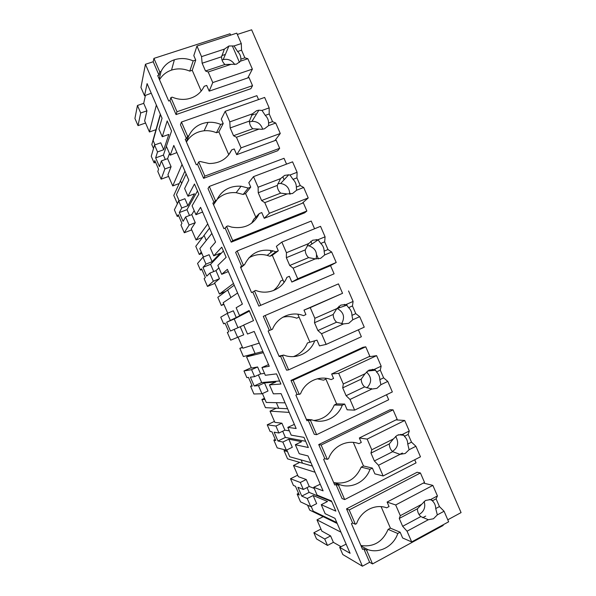 <?xml version="1.0" encoding="UTF-8"?>
<svg xmlns="http://www.w3.org/2000/svg" width="596" height="596" viewBox="0 0 596 596"><rect width="100%" height="100%" fill="white"/><g stroke="black" fill="none" stroke-linecap="round" stroke-linejoin="round"><path stroke-width="0.89" d="M145.402 95.449L143.71 103.346L137.452 105.47L134.927 118.462L138.026 125.629L145.566 123.029M137.452 105.47L140.693 112.972L146.944 110.834L144.634 120.876L149.425 131.977L156.368 105.075M140.693 112.972L138.026 125.629M151.242 93.214L144.537 95.74L140.947 87.426L145.431 64.279L153.202 61.753L153.924 58.386L159.758 71.878L158.976 75.111L157.687 75.536L168.705 101.007L169.987 100.575L176.043 114.581L250.871 88.685L252.533 85.668L176.997 111.743L176.043 114.581M230.622 35.134L230.034 33.771L153.924 58.386M237.327 34.441L251.631 29.8L461.073 512.59L447.782 519.809M161.144 179.158L164.883 168.973L161.397 160.898L159.452 166.619L155.675 157.873L157.523 151.935L154.528 145.007L151.25 156.249L154.111 162.872L154.833 160.562L158.566 169.219L157.813 171.439L161.144 179.158L168.623 176.416M155.601 162.343L154.111 162.872M160.317 114.209L155.981 129.69L149.425 131.977M160.473 114.574L153.157 140.604L154.982 144.843M154.528 145.007L160.756 142.802L163.744 149.715L168.854 134.42L162.261 136.745L158.916 129.012L162.052 118.224L147.1 83.619L144.537 95.74M143.71 103.346L146.944 110.834M145.431 64.279L362.413 566.2L342.782 554.526L339.668 547.322L350.098 553.304L334.974 518.326L325.14 513.692L321.251 504.693L335.853 511.13L331.458 500.945L317.102 495.09L313.734 487.29L323.106 490.858L308.013 455.933L299.222 453.72L295.34 444.728L308.363 447.529L303.967 437.36L291.198 435.14L287.831 427.354L296.16 428.509L281.089 393.643L273.348 393.829L269.466 384.86L280.917 384.025L276.529 373.871L265.332 375.286L261.972 367.509L269.258 366.264L254.209 331.443L247.511 334.036L243.637 325.073L253.509 320.618L249.128 310.486L239.503 315.515L245.932 312.766L226.659 322.235L234.213 319.002L249.404 311.127M239.503 315.515L236.15 307.752L242.393 304.109L227.367 269.34L221.705 274.324L217.838 265.376L226.145 257.316L221.772 247.198L213.718 255.833L210.366 248.085L215.573 242.05L200.569 207.341L195.95 214.709L192.083 205.776L198.826 194.117L196.918 189.692L194.46 184.015L187.971 196.248L184.626 188.507L188.79 180.089L173.809 145.431L170.225 155.184L166.366 146.258L171.551 131.016L167.185 120.928L162.261 136.745M362.413 566.2L369.624 562.281L372.53 563.92L443.178 525.448L442.94 524.897M352.646 523.012L355.38 524.257L349.196 509.96L420.433 472.971L417.14 472.255L346.529 508.857L352.646 523.012L351.439 523.646L362.577 549.4L363.776 548.752L369.624 562.281M232.351 45.944L239.48 62.401M153.202 61.753L158.976 75.111M358.375 329.826L361.37 336.74L288.62 369.878L282.467 355.633L279.219 356.617L268.14 330.981L269.377 330.437L263.29 316.357L265.123 315.53L271.269 329.759L269.377 330.437M344.361 304.347L344.987 305.8M280.463 356.058L286.557 370.161L288.62 369.878M258.56 99.577L256.869 95.68L181.452 122.038L180.454 124.773L186.511 138.793L185.237 139.248L196.263 164.757L197.537 164.295L203.609 178.323L277.758 150.699L279.673 148.285L204.838 176.118L203.609 178.323M286.542 164.116L284.024 158.312L209.293 186.429L208.019 188.53L214.091 202.573L212.824 203.057L223.873 228.611L225.132 228.112L231.211 242.17L304.683 212.817L306.865 211.006L232.723 240.598L231.211 242.17M288.203 174.792L288.367 175.179M318.733 444.586L321.125 445.048L393.062 409.839L390.045 409.735L318.733 444.586L324.85 458.719L323.628 459.322L334.751 485.04L335.965 484.421L342.074 498.569L344.704 499.567L416.053 462.868L414.704 459.769M400.706 434.328L400.981 434.976M290.99 380.419L293.098 380.233L365.743 346.812L362.986 347.312L290.99 380.419L297.091 394.53L295.862 395.103L306.962 420.776L308.192 420.187L314.293 434.313L316.64 434.67L388.689 399.752L386.521 394.746M372.507 369.289L373.036 370.496M314.569 228.767L311.216 221.049L237.186 250.931L235.636 252.391L241.715 266.457L240.456 266.971L251.527 292.561L252.771 292.033L258.865 306.113L334.095 273.817L258.865 306.113M316.26 239.518L316.789 240.754M159.758 71.878L161.062 71.453L159.199 79.03M159.505 79.745C162.283 75.126 166.291 71.907 171.521 70.105C177.571 68.197 183.657 68.54 189.774 71.125L193.186 60.881C186.883 58.199 180.618 57.834 174.382 59.779C168.266 61.887 163.826 65.784 161.062 71.453M193.186 60.881L195.726 60.047L193.804 55.607L196.956 46.048L201.537 56.627L202.141 63.221L205.501 70.984L208.19 71.982L212.772 82.568L209.189 91.143L249.001 77.532L252.533 85.668M340.957 532.168L316.983 519.868L321.833 531.096L330.601 535.916L333.38 542.33L340.949 546.636M333.38 542.33L327.502 545.437L316.498 538.896L313.846 532.75L320.953 529.047M298.551 493.346L297.136 494.062L300.496 501.839L310.747 506.652L316.655 503.635L313.146 495.507L327.502 501.489L321.251 504.693M297.136 494.062L299.267 495L297.62 491.186L295.497 486.276L293.411 485.42L290.52 478.744L297.687 475.191M275.263 439.423L273.84 440.109L277.192 447.879L286.348 450.174L292.308 447.283L288.807 439.17L301.643 441.673L295.34 444.728M273.84 440.109L275.739 440.518L274.093 436.704L271.977 431.809L270.115 431.482L267.231 424.814L274.451 421.409M252.011 385.575L250.573 386.23L253.918 393.986L261.987 393.777L267.999 391.013L264.497 382.908L275.829 381.947L269.466 384.86M250.573 386.23L252.242 386.111L248.48 377.41L246.848 377.618L243.973 370.958L251.251 367.695M225.072 323.203L223.619 323.822L225.02 323.092L227.136 327.979L228.775 331.778L227.337 332.426L230.682 340.174L243.719 334.818L240.225 326.727L243.682 325.17M230.272 320.343L227.262 313.384L220.744 317.176L223.619 323.822M201.88 269.511L200.42 270.1L201.597 268.841L205.337 277.52L204.13 278.69L207.468 286.43L214.836 283.398M218.911 267.857L215.983 270.629L209.867 273.117L206.752 276.142L202.968 267.373L205.985 264.132L202.983 257.181L197.552 263.462L200.42 270.1M178.726 215.886L177.25 216.452L178.197 214.664L181.936 223.329L180.953 225.035L184.291 232.76L191.711 229.87M194.184 210.626L191.778 214.605L185.617 216.966L183.084 221.347L179.299 212.586L181.735 207.997L178.74 201.053L174.382 209.822L177.25 216.452M157.523 151.935L163.744 149.715M155.675 157.873L163.401 155.094L166.388 146.303M313.146 495.507L307.231 498.509L301.755 496.095L309.115 492.378L331.771 501.676M339.668 547.322L346.142 544.163M161.397 160.898L167.61 158.655L169.488 153.477M170.225 155.184L176.893 152.569M187.971 196.248L194.505 193.782L187.911 205.642L181.735 207.997M179.299 212.586L186.973 209.658L197.477 190.996M195.95 214.709L202.588 212.02M213.718 255.833L220.2 253.233L212.109 261.659L205.985 264.132M202.968 267.373L210.574 264.289L223.418 251.013M221.705 274.324L228.32 271.553M226.659 322.235L230.458 331.018L240.225 326.727M261.972 367.509L268.535 364.603M243.973 370.958L251.579 369.669L254.589 376.642L250.387 377.171L254.187 385.97L261.674 382.558L279.591 380.971M264.512 373.379L260.616 373.916L254.589 376.642M254.187 385.97L258.478 385.657L264.497 382.908M287.831 427.354L294.364 424.367M267.231 424.814L275.926 426.036L278.935 433.016L274.153 432.182L277.952 440.995L285.38 437.434L305.666 441.278M289.343 430.848L284.918 430.163L278.935 433.016M277.952 440.995L282.839 442.046L288.807 439.17M313.734 487.29L320.238 484.22M290.52 478.744L300.302 482.484L303.327 489.472L297.94 487.275L301.755 496.095M314.211 488.4L309.25 486.492L303.327 489.472M372.53 563.92L366.629 550.264L363.776 548.752M366.629 550.264L367.836 549.609L361.146 546.092M355.38 524.257L356.594 523.616C361.012 510.787 375.1 503.501 386.662 507.807L389.039 506.555L387.095 502.07L424.538 482.447L420.433 472.971M349.196 509.96L346.529 508.857M169.987 100.575L170.881 97.595L176.997 111.743M170.881 97.595L172.177 97.155C177.206 99.264 182.287 99.89 187.427 99.011C195.279 97.401 200.867 93.162 204.182 86.286L206.715 85.429L209.189 91.143M271.269 329.759L272.528 329.208C277.2 317.027 291.705 310.799 303.476 315.656L305.927 314.584L303.99 310.114L342.551 293.314L338.461 283.882L265.123 315.53M338.945 306.255L339.571 307.707M282.467 355.633L283.711 355.074L278.995 356.088M181.452 122.038L187.569 136.193L186.511 138.793M187.569 136.193L188.857 135.739L186.354 141.826M255.55 113.843L255.989 114.857M204.838 176.118L198.706 161.948L199.995 161.479L209.084 163.52C219.7 163.49 227.247 158.938 231.71 149.872L234.213 148.955L236.694 154.677L276.142 140.142L279.673 148.285M198.706 161.948L197.537 164.295M209.293 186.429L215.424 200.614L214.091 202.573M215.424 200.614L216.706 200.122L213.547 204.726M283.003 177.183L284.113 179.754M289.731 192.702L290.319 194.072M232.723 240.598L226.584 226.405L227.851 225.906L231.732 227.136C244.494 229.162 253.672 224.64 259.275 213.554L261.763 212.578L264.244 218.307L303.327 202.849L306.865 211.006M226.584 226.405L225.132 228.112M393.062 409.839L397.167 419.308L359.351 437.978L361.288 442.463L358.889 443.655C347.259 439.163 333.03 446.091 328.53 458.711L327.301 459.322L324.85 458.719M335.965 484.421L338.528 485.286L344.704 499.567M338.528 485.286L339.75 484.66L333.715 482.656M321.125 445.048L327.301 459.322M365.743 346.812L369.833 356.259L331.644 373.997L333.581 378.475L331.16 379.607C319.456 374.929 305.092 381.507 300.503 393.904L297.091 394.53M308.192 420.187L310.471 420.403L316.64 434.67M310.471 420.403L311.708 419.815L306.337 419.323M293.098 380.233L299.267 394.485M237.186 250.931L243.324 265.131L241.715 266.457M310.792 241.298L311.954 243.988M316.655 254.842L318.443 258.955M260.646 305.189L254.499 290.967L255.758 290.438C267.85 295.415 282.355 289.187 286.892 277.334L289.351 276.298L291.831 282.042L330.556 265.652L334.095 273.817M254.499 290.967L252.771 292.033M243.324 265.131L244.591 264.609L240.784 267.723M195.726 60.047L192.24 70.306L201.225 91.061M189.774 71.125L192.24 70.306M221.824 55.607L225.065 54.534M367.836 549.609C379.63 553.833 393.583 546.197 397.785 533.495L400.147 532.221L402.65 538.002L411.687 541.913L407.046 531.2L402.658 526.305L399.26 518.46L400.318 515.667L395.684 504.968L387.095 502.07M336.815 522.573L313.22 511.159L311.179 506.429M313.846 532.75L324.723 539.008L327.502 545.437M324.723 539.008L330.601 535.916M307.231 498.509L310.747 506.652M300.302 482.484L306.24 479.519L309.25 486.492M315.06 472.241L293.485 465.469L298.328 476.681L306.24 479.519M282.839 442.046L286.348 450.174M275.926 426.036L281.908 423.197L284.918 430.163M289.202 412.41L270.018 411.136L274.853 422.34L281.908 423.197M258.478 385.657L261.987 393.777M251.579 369.669L257.606 366.965L260.616 373.916M263.38 352.661L246.58 356.885L251.415 368.067L257.606 366.965M234.161 329.35L237.662 337.455M227.262 313.384L233.341 310.807L236.344 317.75M209.867 273.117L213.368 281.215L207.468 286.43M213.368 281.215L219.477 278.704L214.62 282.899L219.432 294.044L233.468 283.473M202.983 257.181L209.114 254.723L212.109 261.659M185.617 216.966L189.103 225.057L184.291 232.76M189.103 225.057L195.265 222.666L191.256 228.819L196.069 239.95L207.736 223.917M178.74 201.053L184.916 198.721L187.911 205.642M164.883 168.973L171.089 166.709L167.93 174.807L172.728 185.93L182.033 164.451M165.301 159.49L163.401 155.094M167.61 158.655L171.089 166.709M309.115 492.378L307.052 487.595M186.138 173.958L176.461 194.564L179.195 200.882M189.491 215.484L186.973 209.658M191.778 214.605L195.265 222.666M211.848 233.438L199.802 248.599L203.437 257.003M213.711 271.553L210.574 264.289M215.983 270.629L219.477 278.704M237.595 293.009L223.18 302.701L227.709 313.198M237.968 327.703L234.213 319.002M238.102 337.262L242.833 348.213L259.253 343.11M261.674 382.558L258.373 374.929M262.426 393.569L266.263 402.449L285.067 402.844M285.38 437.434L282.698 431.221M286.788 449.958L289.731 456.767L310.918 462.66M360.893 545.496C373.55 547.314 382.625 541.943 388.108 529.382L397.785 533.495M400.147 532.221L390.417 528.153L388.108 529.382M425.693 516.099L422.728 517.693M293.433 356.609C300.026 354.121 304.69 349.569 307.432 342.968L316.983 340.13L319.471 345.881L326.154 344.406L321.542 333.745L317.892 330.534L314.509 322.727L314.852 318.294L310.24 307.64L303.99 310.114M316.983 340.13L307.432 342.968M282.817 317.228C287.525 316.133 292.152 316.454 296.704 318.182L299.08 317.139L297.806 314.204L309.801 341.903M283.711 355.074C295.728 359.865 310.099 353.286 314.546 341.225M251.564 115.259L254.432 114.238M186.436 142.027C190.4 135.448 196.3 131.694 204.137 130.777C208.354 130.412 212.452 131.068 216.445 132.744L218.888 131.872L228.79 154.751M216.445 132.744L220.691 124.422C216.586 122.687 212.362 122.001 208.019 122.366C199.116 123.446 192.731 127.902 188.857 135.739M220.691 124.422L223.209 123.528L221.287 119.088L225.206 111.288L229.795 121.882L230.168 127.939L233.528 135.717L236.456 137.259L241.052 147.868L236.694 154.677M228.588 155.005L231.71 149.872M251.609 223.254L253.851 219.172L259.275 213.554M256.265 218.225L245.574 193.529L243.153 194.46L236.172 192.687C228.626 192.061 222.219 194.356 216.951 199.571M243.153 194.46L248.241 188.068L241.052 186.228C229.81 185.602 221.69 190.236 216.706 200.122M248.241 188.068L250.737 187.114L248.808 182.659L253.509 176.632L258.105 187.241L258.232 192.761L261.607 200.547L264.773 202.647L269.37 213.271L264.244 218.307M333.685 482.589C346.432 484.623 355.596 479.482 361.176 467.145L369.989 469.305L372.381 468.091L374.877 473.857L383.131 475.966L378.497 465.275L374.355 460.946L370.965 453.109L371.785 449.771L367.158 439.088L359.351 437.978M372.381 468.091L363.5 465.975L361.176 467.145M402.419 453.027L399.856 454.331M339.75 484.66C351.618 489.07 365.713 481.792 369.989 469.305M313.876 420.485C323.553 419.398 330.355 414.242 334.281 405.012L342.246 405.213L344.659 404.058L347.155 409.817L354.62 410.13L350.001 399.454L346.097 395.684L342.715 387.862L343.296 383.973L338.677 373.312L331.644 373.997M344.659 404.058L336.628 403.894L334.281 405.012M317.318 378.803L323.539 380.181L325.893 379.086L325.528 378.251L336.628 403.894M311.708 419.815C323.65 424.412 337.88 417.483 342.246 405.213M275.836 251.81L278.31 250.797L272.305 255.289L269.906 256.273L275.836 251.81L272.998 250.856C260.079 248.346 250.611 252.928 244.591 264.609M278.31 250.797L276.38 246.342L281.848 242.08L286.452 252.711L286.348 257.688L289.723 265.488L293.135 268.148L297.739 278.779L291.831 282.042M273.363 290.602C276.611 288.054 279.032 284.866 280.619 281.021L283.011 280.016L284.054 282.437L272.305 255.289M271.038 252.361L270.435 250.961L271.038 252.361M269.906 256.273L267.15 255.356C260.631 253.71 254.514 254.574 248.793 257.926M307.573 505.162L309.711 510.109L326.25 518.162L325.87 517.276L326.25 518.162L337.209 523.497M326.25 518.162L323.181 516.665L316.983 519.868M287.466 451.537L284.031 450.658L287.57 458.853L302.507 463.204L301.092 459.926L302.507 463.204L299.728 462.392L293.485 465.469M264.989 399.491L261.927 399.476L265.458 407.664L278.786 408.312L276.343 402.665L278.786 408.312L276.313 408.193L270.018 411.136M242.535 347.513L239.845 348.362L243.377 356.535L255.103 353.502L251.639 345.479L255.103 353.502L246.58 356.885M234.213 285.186L227.672 290.021L230.905 297.501L227.672 290.021L225.839 291.377L219.432 294.044M209.546 228.119L204.063 235.368L206.261 240.471L204.063 235.368L202.521 237.409L196.069 239.95M184.916 171.126L180.476 180.797L181.653 183.516L180.476 180.797L179.232 183.516L172.728 185.93M255.103 353.502L262.873 351.498M278.786 408.312L287.615 408.752M302.507 463.204L312.393 466.079M223.209 123.528L218.888 131.872M250.737 187.114L245.574 193.529M234.742 64.562C231.881 60.256 228.03 58.602 223.187 59.607L228.916 45.996L234.049 45.944L241.291 43.568L236.768 33.145L196.956 46.048M228.916 45.996L224.387 49.118L201.537 56.627M241.291 43.568L241.559 50.183L244.874 57.834L240.888 59.16C240.903 56.233 239.801 53.685 237.573 51.502L234.049 45.944M247.78 77.957L252.376 69.136L247.847 58.706L244.874 57.834M252.376 69.136L212.772 82.568M247.847 58.706L240.628 61.12L240.888 59.16M208.19 71.982L230.987 64.346L236.441 64.167L240.628 61.12M230.987 64.346L224.915 64.502L205.501 70.984M224.387 49.118L221.578 56.791C221.548 59.734 222.658 62.297 224.915 64.502M221.578 56.791L202.141 63.221M223.187 59.607L222.047 60.032M241.559 50.183L237.573 51.502M262.642 129.243C260.988 123.975 257.435 121.338 251.981 121.331L258.865 110.2L262.002 110.431L269.168 107.883L264.646 97.439L225.206 111.288M258.865 110.2L256.6 110.692L252.436 113.829L229.795 121.882M269.168 107.883L269.213 113.97L272.536 121.629L268.587 123.052C268.595 120.094 267.485 117.539 265.265 115.386L262.002 110.431M274.927 140.589L280.276 133.489L275.747 123.037L272.536 121.629M280.276 133.489L241.052 147.868M275.747 123.037L268.587 125.629L268.587 123.052M236.456 137.259L259.044 129.086L261.629 129.339L264.453 128.796L268.587 125.629M259.044 129.086L252.764 128.766L233.528 135.717M252.436 113.829L249.419 121.055C249.404 124.02 250.521 126.59 252.764 128.766M249.419 121.055L230.168 127.939M251.981 121.331L249.441 121.956M269.213 113.97L265.265 115.386M289.716 194.132C289.574 188.15 286.557 184.596 280.664 183.464L288.702 174.822L289.999 175.015L297.106 172.296L292.569 161.836L253.509 176.632M288.702 174.822L284.642 175.388L280.522 178.651L258.105 187.241M297.106 172.296L296.912 177.861L300.242 185.535L296.331 187.055C296.324 184.06 295.214 181.504 293.001 179.366L289.999 175.015M302.12 203.325L308.221 197.946L303.684 187.479L300.242 185.535M308.221 197.946L269.37 213.271M303.684 187.479L296.599 190.243L296.331 187.055M264.773 202.647L287.145 193.931L292.502 193.521L296.599 190.243M287.145 193.931L280.656 193.141L261.607 200.547M280.522 178.651L277.304 185.416C277.304 188.411 278.421 190.988 280.656 193.141M277.304 185.416L258.232 192.761M280.664 183.464L277.87 183.672M296.912 177.861L293.001 179.366M286.452 252.711L308.661 243.57L312.736 240.195L318.041 239.711L325.081 236.813L320.536 226.338L281.848 242.08M325.081 236.813L324.656 241.849L327.986 249.538L324.12 251.147C324.097 248.13 322.987 245.567 320.782 243.451L318.041 239.711M329.365 266.151L336.219 262.501L331.674 252.019L327.986 249.538M336.219 262.501L297.739 278.779M331.674 252.019L324.656 254.954L324.12 251.147M293.135 268.148L315.291 258.873L320.603 258.359L324.656 254.954M315.291 258.873L308.594 257.621L289.723 265.488M308.661 243.57L305.241 249.88C305.249 252.913 306.366 255.49 308.594 257.621M305.241 249.88L286.348 257.688M316.014 258.992C317.623 252.592 315.314 248.227 309.093 245.895L307.201 245.671M324.656 241.849L320.782 243.451M341.359 293.835L310.24 307.64M348.548 290.945L353.1 301.434L346.134 304.504L340.867 305.1L336.837 308.601L314.852 318.294M353.1 301.434L352.445 305.942L355.782 313.645L351.953 315.351C351.916 312.304 350.806 309.734 348.608 307.64L346.134 304.504M326.154 344.406L364.253 327.167L359.701 316.67L355.782 313.645M359.701 316.67L352.757 319.776L351.953 315.351M321.542 333.745L343.482 323.926L348.749 323.3L352.757 319.776M343.482 323.926L336.576 322.205L317.892 330.534M336.837 308.601L333.216 314.45C333.238 317.512 334.356 320.097 336.576 322.205M333.216 314.45L314.509 322.727M341.605 323.702C345.188 317.221 343.743 312.162 337.254 308.519L336.956 308.415M352.445 305.942L348.608 307.64M368.656 356.81L376.605 355.656L338.677 373.312M376.605 355.656L381.164 366.16L374.266 369.408L369.043 370.116L365.065 373.737L343.296 383.973M381.164 366.16L380.278 370.138L383.623 377.849L379.831 379.659C379.786 376.575 378.669 373.997 376.478 371.934L375.614 370.25L374.266 369.408M354.62 410.13L392.339 391.937L387.78 381.418L383.623 377.849M370.637 388.935L371.472 388.532M387.78 381.418L380.896 384.703L379.831 379.659M350.001 399.454L371.718 389.091L376.948 388.339L380.896 384.703M371.718 389.091L364.603 386.893L346.097 395.684M365.065 373.737L361.236 379.123C361.273 382.215 362.39 384.807 364.603 386.893M361.236 379.123L342.715 387.862M366.875 387.892C371.993 382.513 371.844 377.201 366.436 371.971M380.278 370.138L376.478 371.934M396.005 419.882L404.714 420.471L367.158 439.088M353.294 442.396L363.5 465.975M404.714 420.471L409.273 430.997L402.449 434.417L397.271 435.236L393.338 438.976L371.785 449.771M409.273 430.997L408.156 434.439L411.508 442.165L407.753 444.065C407.694 440.951 406.576 438.373 404.401 436.332L403.969 435.318L402.449 434.417M383.131 475.966L420.471 456.812L415.904 446.277L411.508 442.165M415.904 446.277L409.094 449.734L407.753 444.065M378.497 465.275L400.005 454.353L405.183 453.496L409.094 449.734M400.005 454.353L392.675 451.686L374.355 460.946M393.338 438.976L389.307 443.901C389.352 447.03 390.477 449.622 392.675 451.686M389.307 443.901L370.965 453.109M392.593 451.366C398.121 447.41 399.111 442.403 395.58 436.339M408.156 434.439L404.401 436.332M423.383 483.058L432.86 485.39L395.684 504.968M381.105 506.652L390.417 528.153M432.86 485.39L437.434 495.932L430.677 499.53L425.544 500.469L421.655 504.32L400.318 515.667M437.434 495.932L436.086 498.845L439.438 506.578L435.721 508.574C435.646 505.43 434.529 502.853 432.361 500.826L430.677 499.53M411.687 541.913L448.646 521.791L444.072 511.241L439.438 506.578M444.072 511.241L437.33 514.877L435.721 508.574M407.046 531.2L428.33 519.727L433.471 518.751L437.33 514.877M428.33 519.727L420.798 516.583L402.658 526.305M421.655 504.32L417.416 508.79C417.476 511.942 418.601 514.542 420.798 516.583M417.416 508.79L399.26 518.46M419.77 514.087C424.27 511.077 425.715 506.853 424.128 501.4M436.086 498.845L432.361 500.826M153.515 148.486L151.816 144.552L156.934 126.3M177.548 203.46L178.927 200.263M177.295 203.549L173.779 195.406L180.476 180.797M201.895 253.442L199.295 254.477L201.299 252.056M199.295 254.477L195.779 246.327L204.063 235.368M223.902 304.392L221.325 305.472L223.694 303.908M221.325 305.472L217.801 297.315L227.672 290.021M239.845 348.362L242.416 347.237M261.927 399.476L264.475 398.299M284.031 450.658L285.484 449.958M171.521 70.105L174.382 59.779M204.137 130.777L208.019 122.366M236.172 192.687L241.052 186.228M267.15 255.356L272.998 250.856M309.093 245.895L318.212 239.801M337.254 308.519L347.058 305.077M367.523 371.025L375.614 370.25M398.597 434.707L403.969 435.318M429.306 499.455L432.189 500.29"/></g></svg>
